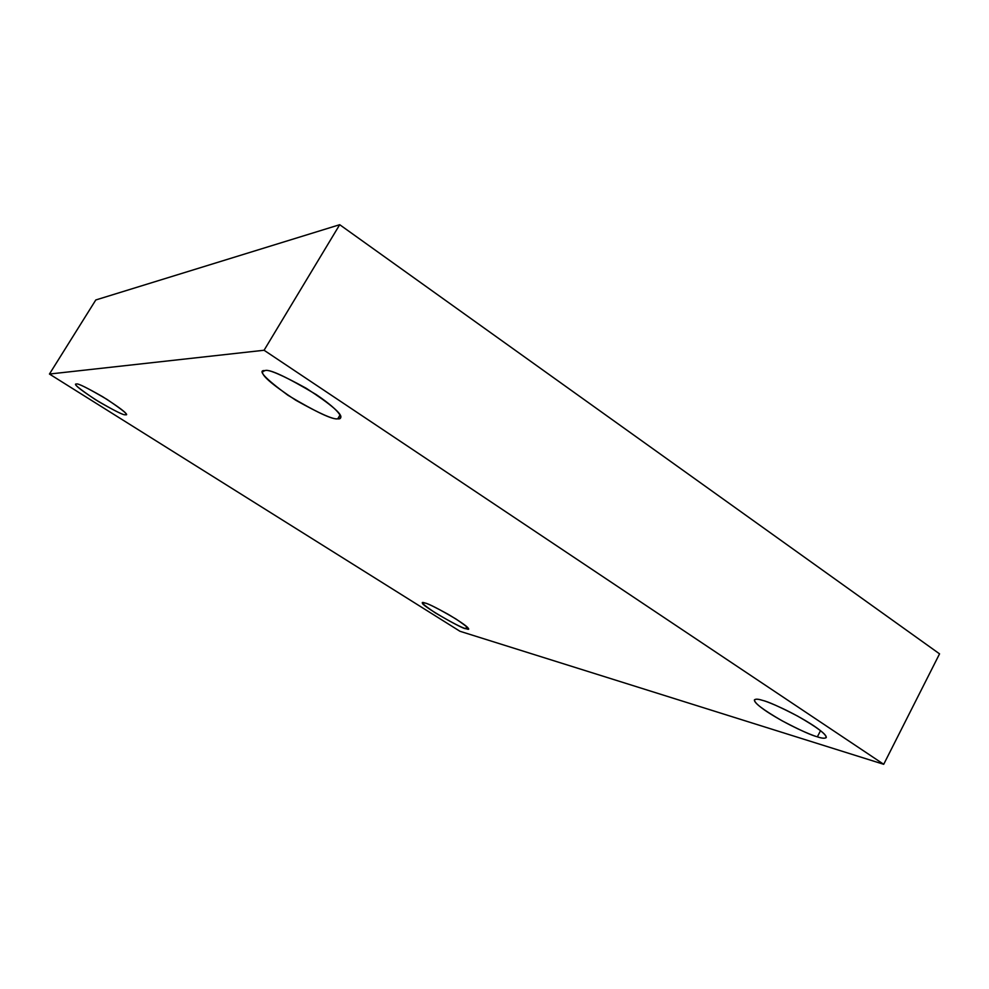 <?xml version="1.0" encoding="UTF-8"?>
<svg xmlns="http://www.w3.org/2000/svg" width="989" height="989" viewBox="0 0 989 989"><rect width="100%" height="100%" fill="white"/><g stroke="black" fill="none" stroke-linecap="round" stroke-linejoin="round"><path stroke-width="1.48" d="M340.055 414.898L337.743 418.817L340.575 417.853C343.035 414.675 331.587 404.81 306.231 388.269C281.89 374.905 268.143 369.008 265.003 370.591C269.465 368.872 286.55 376.871 316.257 394.599C343.072 412.784 343.48 419.744 337.743 418.817C332.564 419.855 315.961 412.005 287.91 395.254C264.755 378.157 257.115 369.935 265.003 370.591L262.901 371.518C260.453 374.596 271.419 384.165 295.798 400.248C319.756 413.649 333.726 419.831 337.743 418.817L340.055 414.898M125.962 413.785L125.368 414.75L126.085 414.515C127.532 413.563 119.743 407.641 102.695 396.737C86.142 387.317 77.402 383.077 76.474 384.041C77.772 383.064 87.934 388.17 106.936 399.358C123.44 410.509 129.584 415.64 125.368 414.75C123.712 415.454 113.723 410.41 95.401 399.618C79.108 388.689 72.803 383.497 76.474 384.041L75.955 384.264C74.521 385.191 82.124 391.014 98.764 401.695C115.181 411.115 124.045 415.467 125.368 414.75L125.962 413.785M466.808 626.68L465.72 628.621L468.341 628.831C468.885 627.558 462.16 622.724 448.165 614.305C435.197 607.172 427.458 603.401 424.961 602.993C428.719 603.723 439.067 609.063 456.016 619.027C468.601 627.656 471.84 630.846 465.72 628.621C461.764 627.718 451.59 622.452 435.209 612.821C422.649 604.291 419.237 601.015 424.961 602.993L422.649 602.882C418.236 603.908 464.558 630.339 465.72 628.621L466.808 626.68M820.549 730.648L817.371 736.83C821.884 738.35 824.851 738.598 826.272 737.571C826.767 734.53 817.211 727.36 797.604 716.098C779.653 706.776 767.884 701.51 762.272 700.299C768.07 701.572 792.436 711.857 813.774 725.79C833.529 739.228 825.395 739.636 817.371 736.83C811.042 735.186 787.763 725.197 767.365 711.944C748.08 699 754.347 697.653 762.272 700.299C758.242 699.025 755.621 698.877 754.422 699.853C753.841 702.783 763.001 709.719 781.891 720.684C799.483 729.931 811.301 735.309 817.371 736.83L820.549 730.648M883.709 764.299L459.972 631.279L49.45 374.04L95.797 299.964L49.45 374.04L264.075 350.254L339.709 224.701L95.797 299.964L339.709 224.701L264.075 350.254L883.709 764.299L939.55 653.853L883.709 764.299L264.075 350.254L49.45 374.04L459.972 631.279L883.709 764.299M939.55 653.853L339.709 224.701L939.55 653.853"/></g></svg>
